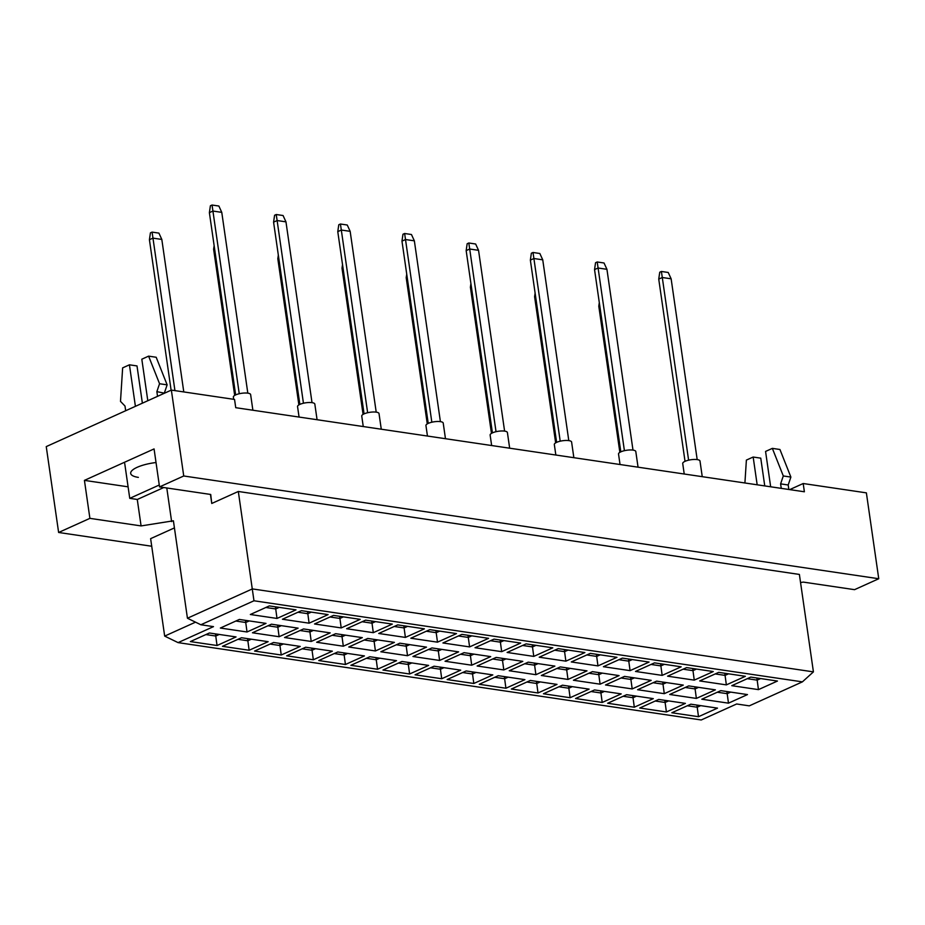 <?xml version="1.0" encoding="UTF-8"?>
<svg xmlns="http://www.w3.org/2000/svg" width="925" height="925" viewBox="0 0 925 925"><rect width="100%" height="100%" fill="white"/><g stroke="black" fill="none" stroke-linecap="round" stroke-linejoin="round"><path stroke-width="1.39" d="M800.541 582.507L803.374 582.102L854.55 589.664L878.75 578.738L866.378 492.863L803.189 483.521L804.38 491.776L235.736 407.694L234.545 399.438L171.356 390.096L46.25 446.602L58.622 532.476L151.723 546.247M159.539 486.908L154.07 448.926L84.429 480.376L89.898 518.358L141.086 525.92L173.403 520.798L187.44 618.235L252.363 588.913L813.422 671.874L799.385 574.437L238.315 491.476L211.756 503.466L210.715 494.47L159.539 486.908L183.74 475.982L878.75 578.738M171.356 390.096L183.74 475.982M89.898 518.358L58.622 532.476M803.189 483.521L789.707 489.614M195.51 622.167L164.673 636.099L150.625 538.651L174.42 527.909M238.315 491.476L253.97 600.776L200.852 624.757L213.49 626.63L178.086 642.621L701.231 719.974L736.647 703.983L749.285 705.856L802.391 681.864L253.97 600.776M210.461 494.436L211.756 503.466M166.789 487.972L171.634 521.596M269.337 605.91L296 609.853L277.003 618.443L250.34 614.501L269.337 605.91M239.355 619.449L266.018 623.392L247.021 631.983L220.358 628.04L239.355 619.449M209.385 632.989L236.048 636.932L217.04 645.511L190.377 641.58L209.385 632.989M301.434 610.662L328.097 614.605L309.1 623.184L282.437 619.241L301.434 610.662M271.453 624.202L298.116 628.144L279.119 636.724L252.456 632.781L271.453 624.202M241.483 637.741L268.146 641.684L249.137 650.263L222.474 646.321L241.483 637.741M333.532 615.403L360.195 619.345L341.198 627.925L314.535 623.982L333.532 615.403M303.55 628.942L330.213 632.885L311.216 641.464L284.553 637.522L303.55 628.942M273.58 642.482L300.243 646.425L281.235 655.004L254.572 651.061L273.58 642.482M365.629 620.155L392.292 624.097L373.295 632.677L346.632 628.734L365.629 620.155M335.648 633.694L362.311 637.637L343.314 646.217L316.651 642.274L335.648 633.694M305.678 647.234L332.341 651.177L313.332 659.756L286.669 655.813L305.678 647.234M397.727 624.895L424.39 628.838L405.393 637.418L378.73 633.475L397.727 624.895M367.745 638.435L394.408 642.378L375.411 650.957L348.748 647.014L367.745 638.435M337.775 651.975L364.438 655.918L345.43 664.497L318.767 660.554L337.775 651.975M429.824 629.647L456.488 633.59L437.49 642.17L410.827 638.227L429.824 629.647M399.843 643.187L426.506 647.13L407.509 655.709L380.846 651.767L399.843 643.187M369.861 656.727L396.524 660.67L377.527 669.249L350.864 665.306L369.861 656.727M461.922 634.388L488.585 638.331L469.588 646.91L442.925 642.968L461.922 634.388M431.94 647.928L458.603 651.871L439.606 660.45L412.943 656.507L431.94 647.928M401.959 661.468L428.622 665.41L409.625 673.99L382.962 670.047L401.959 661.468M494.019 639.129L520.683 643.072L501.685 651.663L475.022 647.72L494.019 639.129M464.038 652.668L490.701 656.611L471.704 665.202L445.041 661.259L464.038 652.668M434.056 666.208L460.719 670.151L441.722 678.742L415.059 674.799L434.056 666.208M526.117 643.881L552.78 647.824L533.771 656.403L507.108 652.46L526.117 643.881M496.135 657.421L522.798 661.363L503.801 669.943L477.138 666L496.135 657.421M466.154 670.96L492.817 674.903L473.82 683.482L447.157 679.54L466.154 670.96M558.214 648.622L584.877 652.564L565.869 661.155L539.206 657.212L558.214 648.622M528.233 662.161L554.896 666.104L535.899 674.695L509.236 670.752L528.233 662.161M498.251 675.701L524.914 679.644L505.917 688.235L479.254 684.292L498.251 675.701M590.312 653.374L616.975 657.317L597.966 665.896L571.303 661.953L590.312 653.374M560.33 666.913L586.993 670.856L567.996 679.436L541.333 675.493L560.33 666.913M530.349 680.453L557.012 684.396L538.015 692.975L511.352 689.032L530.349 680.453M622.409 658.114L649.072 662.057L630.064 670.637L603.401 666.705L622.409 658.114M592.428 671.654L619.091 675.597L600.094 684.176L573.431 680.245L592.428 671.654M562.446 685.194L589.109 689.137L570.112 697.716L543.449 693.773L562.446 685.194M654.507 662.867L681.17 666.809L662.161 675.389L635.498 671.446L654.507 662.867M624.525 676.406L651.188 680.349L632.191 688.928L605.528 684.986L624.525 676.406M594.544 689.946L621.207 693.889L602.21 702.468L575.547 698.525L594.544 689.946M686.604 667.607L713.268 671.55L694.259 680.129L667.596 676.187L686.604 667.607M656.623 681.147L683.286 685.09L664.277 693.669L637.614 689.726L656.623 681.147M626.641 694.687L653.304 698.629L634.307 707.209L607.644 703.266L626.641 694.687M718.702 672.359L745.365 676.302L726.356 684.882L699.693 680.939L718.702 672.359M688.72 685.899L715.383 689.842L696.375 698.421L669.712 694.478L688.72 685.899M658.739 699.439L685.402 703.382L666.405 711.961L639.742 708.018L658.739 699.439M750.799 677.1L777.462 681.043L758.454 689.622L731.791 685.679L750.799 677.1M720.818 690.64L747.481 694.582L728.472 703.162L701.809 699.219L720.818 690.64M690.836 704.179L717.499 708.122L698.502 716.702L671.839 712.759L690.836 704.179M137.27 499.454L141.086 525.92M84.429 480.376L128.089 486.828M156.024 462.535A24.432 7.169 171.8 0 0 130.691 473.403A24.432 7.169 171.8 0 0 138.357 477.381M696.907 705.081L697.207 707.22L700.711 705.636M687.344 705.763L697.207 707.22L698.502 716.702M726.888 691.542L727.189 693.681L730.692 692.097M717.314 692.224L727.189 693.681L728.472 703.162M756.858 678.002L757.17 680.141L760.662 678.557M747.296 678.684L757.17 680.141L758.454 689.622M664.809 700.329L665.11 702.468L668.613 700.896M655.247 701.011L665.11 702.468L666.405 711.961M694.791 686.789L695.091 688.928L698.595 687.356M685.217 687.472L695.091 688.928L696.375 698.421M724.761 673.25L725.073 675.389L728.565 673.816M715.198 673.932L725.073 675.389L726.356 684.882M632.712 695.588L633.024 697.728L636.516 696.143M623.149 696.271L633.024 697.728L634.307 707.209M662.693 682.049L662.994 684.188L666.497 682.604M653.131 682.731L662.994 684.188L664.277 693.669M692.663 668.509L692.975 670.648L696.479 669.064M683.101 669.191L692.975 670.648L694.259 680.129M600.614 690.836L600.926 692.987L604.418 691.403M591.052 691.518L600.926 692.987L602.21 702.468M630.596 677.297L630.896 679.447L634.4 677.863M621.033 677.979L630.896 679.447L632.191 688.928M660.566 663.757L660.878 665.907L664.381 664.323M651.003 664.439L660.878 665.907L662.161 675.389M568.517 686.096L568.829 688.235L572.321 686.651M558.954 686.778L568.829 688.235L570.112 697.716M598.498 672.556L598.799 674.695L602.302 673.122M588.936 673.238L598.799 674.695L600.094 684.176M628.48 659.016L628.78 661.155L632.284 659.583M618.906 659.698L628.78 661.155L630.064 670.637M536.419 681.343L536.731 683.494L540.223 681.91M526.857 682.026L536.731 683.494L538.015 692.975M566.401 667.804L566.701 669.954L570.205 668.37M556.838 668.486L566.701 669.954L567.996 679.436M596.382 654.264L596.683 656.415L600.186 654.831M586.808 654.946L596.683 656.415L597.966 665.896M504.322 676.603L504.634 678.742L508.126 677.169M494.759 677.285L504.634 678.742L505.917 688.235M534.303 663.063L534.604 665.202L538.107 663.63M524.741 663.745L534.604 665.202L535.899 674.695M564.285 649.523L564.585 651.663L568.089 650.09M554.711 650.206L564.585 651.663L565.869 661.155M472.224 671.851L472.536 674.001L476.028 672.417M462.662 672.533L472.536 674.001L473.82 683.482M502.206 658.311L502.518 660.462L506.01 658.878M492.643 658.993L502.518 660.462L503.801 669.943M532.187 644.783L532.488 646.922L535.991 645.338M522.625 645.465L532.488 646.922L533.771 656.403M440.127 667.11L440.439 669.249L443.931 667.677M430.564 667.792L440.439 669.249L441.722 678.742M470.108 653.57L470.42 655.709L473.912 654.137M460.546 654.253L470.42 655.709L471.704 665.202M500.09 640.031L500.39 642.17L503.894 640.597M490.528 640.713L500.39 642.17L501.685 651.663M408.029 662.369L408.341 664.508L411.833 662.924M398.467 663.052L408.341 664.508L409.625 673.99M438.011 648.83L438.323 650.969L441.815 649.385M428.448 649.512L438.323 650.969L439.606 660.45M467.992 635.29L468.293 637.429L471.796 635.845M458.43 635.972L468.293 637.429L469.588 646.91M375.932 657.617L376.244 659.756L379.736 658.184M366.369 658.299L376.244 659.756L377.527 669.249M405.913 644.077L406.225 646.217L409.717 644.644M396.351 644.76L406.225 646.217L407.509 655.709M435.895 630.538L436.195 632.677L439.699 631.104M426.333 631.22L436.195 632.677L437.49 642.17M343.834 652.877L344.146 655.016L347.638 653.432M334.272 653.559L344.146 655.016L345.43 664.497M373.816 639.337L374.128 641.476L377.62 639.892M364.253 640.019L374.128 641.476L375.411 650.957M403.797 625.797L404.098 627.936L407.601 626.352M394.235 626.479L404.098 627.936L405.393 637.418M311.737 648.124L312.049 650.263L315.541 648.691M302.174 648.807L312.049 650.263L313.332 659.756M341.718 634.585L342.03 636.724L345.522 635.151M332.156 635.267L342.03 636.724L343.314 646.217M371.7 621.045L372.012 623.196L375.504 621.612M362.137 621.727L372.012 623.196L373.295 632.677M279.639 643.384L279.951 645.523L283.443 643.939M270.077 644.066L279.951 645.523L281.235 655.004M309.621 629.844L309.933 631.983L313.425 630.399M300.058 630.526L309.933 631.983L311.216 641.464M339.602 616.304L339.914 618.443L343.406 616.859M330.04 616.987L339.914 618.443L341.198 627.925M247.542 638.632L247.854 640.782L251.346 639.198M237.979 639.314L247.854 640.782L249.137 650.263M277.523 625.092L277.835 627.243L281.327 625.658M267.961 625.774L277.835 627.243L279.119 636.724M307.505 611.552L307.817 613.703L311.309 612.119M297.942 612.234L307.817 613.703L309.1 623.184M215.444 633.891L215.756 636.03L219.248 634.457M205.882 634.573L215.756 636.03L217.04 645.511M245.426 620.351L245.738 622.49L249.23 620.918M235.863 621.033L245.738 622.49L247.021 631.983M275.407 606.812L275.719 608.951L279.211 607.378M265.845 607.494L275.719 608.951L277.003 618.443M164.673 636.099L178.086 642.621M802.391 681.864L813.422 671.874M187.44 618.235L200.852 624.757M684.222 474.016L682.719 463.517A8.73 2.567 -8.2 0 1 685.032 461.332L658.739 279.096L662.288 277.5L661.398 271.464L668.22 272.47L671.134 278.807L697.184 459.598M688.605 460.176L662.288 277.5L671.134 278.807M658.739 279.096L659.745 272.216L661.398 271.464M685.032 461.332A8.73 2.567 -8.2 0 1 694.351 459.447A8.73 2.567 -8.2 0 1 699.994 461.02L702.248 476.676M619.854 452.36L598.787 306.175L599.758 305.736M599.308 302.602L598.787 306.175M620.039 464.523L618.524 454.025A8.73 2.567 -8.2 0 1 620.837 451.839A8.73 2.567 -8.2 0 1 630.156 449.955A8.73 2.567 -8.2 0 1 635.799 451.527L638.053 467.183M620.814 451.851L594.544 269.603L598.093 268.007L597.203 261.972L604.025 262.989L606.939 269.314L632.989 450.105M624.41 450.683L598.093 268.007L606.939 269.314M594.544 269.603L595.55 262.723L597.203 261.972M555.844 455.031L554.329 444.532A8.73 2.567 -8.2 0 1 556.642 442.347A8.73 2.567 -8.2 0 1 565.961 440.462A8.73 2.567 -8.2 0 1 571.604 442.046L573.858 457.69M556.619 442.37L530.36 260.11L533.898 258.514L533.008 252.479L539.83 253.496L542.744 259.821L568.794 440.612M560.215 441.19L533.898 258.514L542.744 259.821M530.36 260.11L531.355 253.23L533.008 252.479M491.649 445.538L490.134 435.039A8.73 2.567 -8.2 0 1 492.447 432.865A8.73 2.567 -8.2 0 1 501.766 430.969A8.73 2.567 -8.2 0 1 507.409 432.553L509.663 448.197M492.424 432.877L466.165 250.617L469.703 249.022L468.813 242.998L475.635 244.003L478.549 250.328L504.599 431.119M496.031 431.697L469.703 249.022L478.549 250.328M466.165 250.617L467.16 243.738L468.813 242.998M427.454 436.045L425.939 425.546A8.73 2.567 -8.2 0 1 428.263 423.373A8.73 2.567 -8.2 0 1 437.583 421.488A8.73 2.567 -8.2 0 1 443.214 423.06L445.468 438.716M428.229 423.384L401.97 241.124L405.508 239.529L404.618 233.505L411.452 234.511L414.354 240.835L440.404 421.627M431.836 422.216L405.508 239.529L414.354 240.835M401.97 241.124L402.965 234.245L404.618 233.505M555.659 442.867L534.592 296.682L535.563 296.243M535.113 293.109L534.592 296.682M491.464 433.374L470.397 287.189L471.368 286.75M470.917 283.628L470.397 287.189M427.269 423.881L406.202 277.697L407.173 277.257M406.722 274.135L406.202 277.697M363.074 414.388L342.007 268.204L342.978 267.764M342.528 264.642L342.007 268.204M770.664 486.793L765.565 451.435L772.352 448.371L783.302 475.959L780.607 483.868L788.192 484.989L788.84 489.475M780.607 483.868L781.255 488.365M783.302 475.959L790.887 477.08L788.192 484.989M772.352 448.371L779.937 449.492L790.887 477.08M744.914 482.989L746.382 460.095L753.17 457.031L760.755 458.153L764.755 485.914M753.17 457.031L757.17 484.804M159.262 485.012L129.754 498.344L137.328 499.465L163.76 487.533M129.754 498.344L124.725 463.494M147.803 400.733L141.814 359.212L148.601 356.137L159.562 383.736L156.868 391.633L164.511 393.194M156.868 391.633L157.539 396.339M159.562 383.736L167.136 384.858L164.442 392.755M148.601 356.137L156.186 357.258L167.136 384.858M125.673 410.735L124.991 406.029L120.493 401.381L122.643 367.873L129.431 364.808L137.004 365.93L142.381 403.184M129.431 364.808L135.408 406.341M363.259 426.552L361.744 416.053A8.73 2.567 -8.2 0 1 364.068 413.88L337.775 231.643L341.313 230.036L340.423 224.012L347.257 225.018L350.159 231.343L376.209 412.134M367.641 412.723L341.313 230.036L350.159 231.343M337.775 231.643L338.781 224.752L340.423 224.012M364.068 413.88A8.73 2.567 -8.2 0 1 373.388 411.995A8.73 2.567 -8.2 0 1 379.019 413.567L381.273 429.223M299.064 417.059L297.549 406.561A8.73 2.567 -8.2 0 1 299.873 404.387A8.73 2.567 -8.2 0 1 309.193 402.502A8.73 2.567 -8.2 0 1 314.824 404.075L317.078 419.73M299.839 404.398L273.58 222.15L277.118 220.543L276.24 214.519L283.062 215.525L285.964 221.85L312.014 402.641M303.446 403.231L277.118 220.543L285.964 221.85M273.58 222.15L274.586 215.259L276.24 214.519M233.678 399.311L233.354 397.068A8.73 2.567 -8.2 0 1 235.678 394.894A8.73 2.567 -8.2 0 1 244.998 393.009A8.73 2.567 -8.2 0 1 250.629 394.582L252.883 410.238M235.644 394.906L209.385 212.657L212.923 211.05L212.045 205.026L218.867 206.032L221.769 212.368L247.819 393.148M239.251 393.738L212.923 211.05L221.769 212.368M209.385 212.657L210.391 205.766L212.045 205.026M298.879 404.896L277.812 258.711L278.783 258.283M278.332 255.15L277.812 258.711M234.684 395.403L213.617 249.23L214.588 248.79M214.137 245.657L213.617 249.23M171.113 390.211L149.422 239.737L152.972 238.13L152.082 232.106L158.903 233.112L161.817 239.436L183.786 391.934M174.941 390.627L152.972 238.13L161.817 239.436M149.422 239.737L150.428 232.846L152.082 232.106"/></g></svg>
